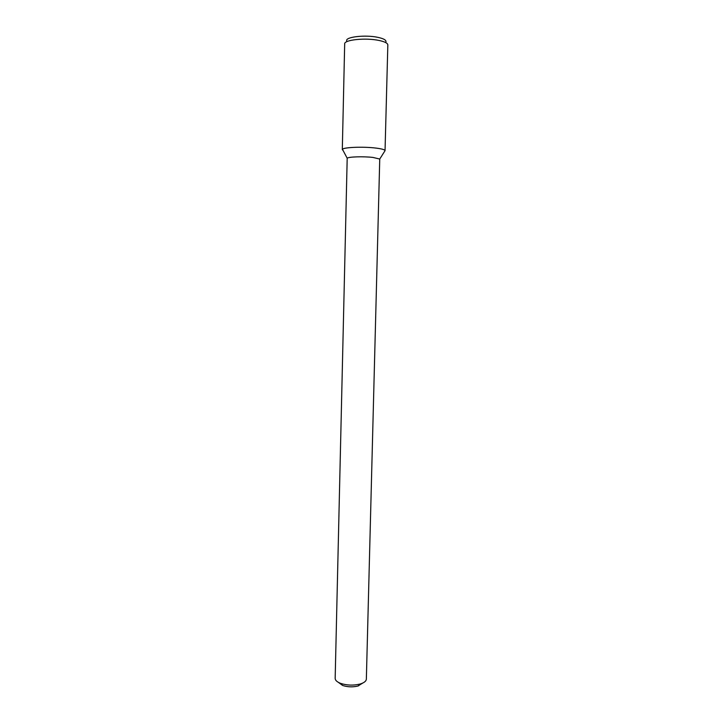 <?xml version="1.0" encoding="UTF-8"?>
<svg xmlns="http://www.w3.org/2000/svg" width="723" height="723" viewBox="0 0 723 723"><rect width="100%" height="100%" fill="white"/><g stroke="black" fill="none" stroke-linecap="round" stroke-linejoin="round"><path stroke-width="1.08" d="M338.409 682.376L342.594 685.449C347.483 687.058 352.544 687.266 357.777 686.073L362.91 682.973M379.747 159.042L372.987 157.442C363.506 156.285 348.152 156.783 347.194 158.247L335.165 678.355C335.21 680.307 337.026 681.979 340.614 683.371C346.742 685.377 353.086 685.639 359.647 684.148L360.66 683.859C364.311 682.648 366.209 681.066 366.353 679.114L379.747 159.042L385.043 150.673L387.835 44.934C387.718 43.163 384.735 41.663 378.906 40.434C365.549 37.56 343.94 39.819 344.681 43.886L342.304 149.625C341.536 147.384 362.901 146.38 376.15 148.107C381.184 148.739 384.103 149.48 384.907 150.33M342.304 149.625L343.045 150.402L342.458 149.29C343.606 147.248 363.741 146.498 376.15 148.107C381.934 148.839 384.898 149.697 385.043 150.673M346.697 40.804C345.151 36.927 365.323 34.605 377.849 37.343C383.497 38.554 386.209 40.027 385.974 41.762M358.581 685.847L360.66 683.859M342.594 685.449L340.614 683.371M347.194 158.247L342.458 149.29"/></g></svg>
